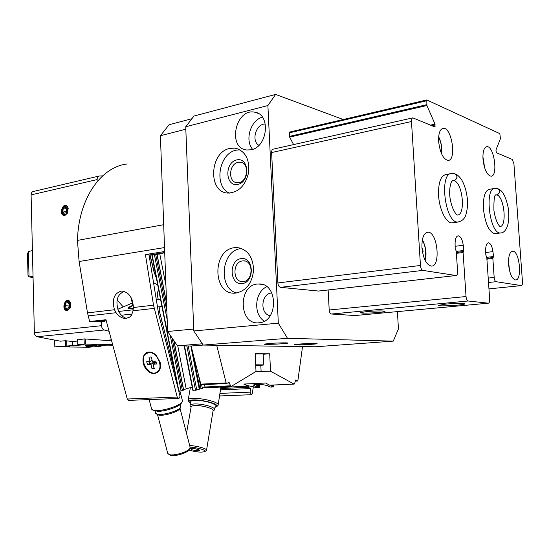 <?xml version="1.0" encoding="UTF-8"?>
<svg xmlns="http://www.w3.org/2000/svg" width="550" height="550" viewBox="0 0 550 550"><rect width="100%" height="100%" fill="white"/><g stroke="black" fill="none" stroke-linecap="round" stroke-linejoin="round"><path stroke-width="0.82" d="M421.939 247.404L423.122 251.192L422.703 253.151M295.494 380.057L294.731 383.343L293.996 384.058L270.518 371.195L269.699 353.788L255.193 353.726L256.004 371.484L230.938 386.595L229.006 382.284L226.676 383.522L226.133 382.896L216.714 345.276M295.556 380.05L297.454 381.04L297.907 380.435L302.528 346.582M270.518 371.195L255.894 371.553M259.896 384.292L259.586 387.53L257.056 387.723L248.538 385.797L248.022 386.224L243.746 384.065L265.588 383.02L269.658 385.179L293.996 384.058M271.171 385.942L272.834 385.784L271.308 385.158M268.785 386.134L268.647 386.609L270.779 387.111L273.364 386.918L271.164 386.038M248.538 385.797L243.746 384.065M259.586 387.53L256.637 386.939L253.323 385.076C255.667 383.845 260.088 383.962 266.578 385.426L269.479 386.361L268.751 386.499M397.409 311.616L398.441 328.921L393.236 341.137L315.363 346.782L203.204 345.07L191.091 346.012L200.812 384.141L201.582 384.704M191.091 346.012L177.464 345.826L167.626 331.485L160.401 135.733L169.104 124.733L191.558 118.821M270.057 385.158L269.658 385.179M156.269 254.588L153.127 254.966L160.621 253.192M156.248 254.567L164.718 252.732M204.38 384.608L205.116 387.331L196.79 390.012L192.837 390.335L184.167 345.916M183.59 389.675L192.197 387.069M183.549 390.067L181.143 390.926L178.544 390.974L151.91 255.427M205.116 387.331L205.769 387.757M157.334 307.01L160.786 306.611C159.493 307.402 159.019 308.866 159.356 311.004L174.955 372.707M160.786 306.611L161.872 306.13M160.579 321.179L161.583 321.076M133.306 308.488L128.425 308.632C127.167 308.089 128.672 306.989 132.942 305.332M156.179 299.805L160.552 299.42M117.81 309.251L132.33 303.029M177.464 345.826L202.269 343.805M167.626 331.485L193.71 329.038M160.401 135.733L185.817 129.222M263.622 364.045L263.154 353.98L255.207 353.98M263.168 354.248L269.699 353.788M255.736 365.626L258.741 365.379L255.729 365.413M393.236 341.137L287.485 338.298L203.204 345.07L193.786 330.962L185.721 126.754L193.964 116.05L275.598 94.421L343.262 119.501M293.59 144.595L289.644 137.136L289.272 132.866L289.788 132.069M355.073 315.535L331.471 314.022C330.206 313.706 329.45 312.366 329.196 310.001L328.137 289.981M318.649 291.053L280.479 287.341C279.022 286.949 278.156 285.484 277.887 282.941L271.624 152.549C271.611 150.521 272.168 149.38 273.295 149.139L412.582 117.927M287.485 338.298L278.321 323.166L267.898 105.545L275.598 94.421M267.898 105.545L185.721 126.754M251.109 149.779L246.758 149.999C227.116 148.301 235.434 107.986 254.65 112.186C270.978 114.001 267.857 147.029 251.109 149.779M259.064 322.774L258.968 322.788C238.356 325.332 237.806 283.951 258.376 284.013C278.046 282.178 278.829 321.963 259.064 322.774M234.231 247.713C211.874 250.099 212.726 295.192 235.187 293.143C245.933 291.301 252.079 283.58 253.626 269.974C252.883 256.431 247.197 248.958 236.576 247.541L234.231 247.713M229.873 148.397C209.474 152.068 207.714 192.631 227.975 193.084C238.562 192.555 245.458 185.653 248.669 172.391C249.652 158.881 245.087 150.789 234.974 148.129L229.873 148.397M278.321 323.166L193.786 330.962M269.218 343.482L264.289 344.128C263.553 344.836 287.719 343.771 287.788 343.09C288.592 342.636 276.657 342.884 269.218 343.482M299.537 344.053L294.518 344.685C293.81 345.331 317.013 344.279 317.068 343.661C317.804 343.248 306.707 343.496 299.537 344.053M238.095 162.381C228.786 163.921 227.865 182.387 237.084 182.703C247.232 184.167 250.566 162.924 240.274 162.264L238.095 162.381M236.699 159.926C224.228 162.58 225.28 187.034 237.786 184.415C250.47 181.981 249.315 156.949 236.699 159.926M239.951 149.792L236.266 150.164C218.769 153.23 213.503 186.45 229.398 193.119M242.495 260.934C232.286 261.889 232.554 282.411 242.784 281.6C253.323 281.799 253.962 260.26 243.403 260.865L242.495 260.934M241.086 258.603C228.456 260.322 229.522 285.257 242.199 283.587C255.056 282.116 253.873 256.575 241.086 258.603M241.691 248.531L240.646 248.648C221.313 250.553 217.841 288.118 236.534 293.019M264.275 321.166C253.034 314.298 254.691 291.864 266.812 286.729M270.215 315.7C259.483 314.105 261.037 293.006 271.886 293.006M252.622 149.339C244.551 140.278 250.573 120.209 262.391 117.15M258.885 145.331C250.883 140.752 256.128 123.379 265.354 124.059M492.944 251.611C492.154 246.311 490.669 243.375 488.496 242.798C486.661 243.066 485.726 245.486 485.684 250.051L485.801 254.946L486.771 257.242L489.672 299.296C489.741 301.723 489.301 303.022 488.331 303.188L468.112 300.994C467.012 300.623 466.317 299.131 466.036 296.532L463.1 252.491L463.849 250.449L463.258 245.238C462.392 239.587 460.735 236.452 458.281 235.84C456.225 236.122 455.159 238.673 455.084 243.485L455.173 248.669L456.246 251.116L457.593 271.494C457.662 274.003 457.16 275.344 456.101 275.522L422.854 270.394C421.561 269.919 420.757 268.276 420.454 265.464L411.482 121.529C411.414 119.295 411.874 118.071 412.864 117.865L434.967 126.995L435.022 124.135L426.91 105.524L426.779 99.949L499.826 133.629L500.445 138.724L495.928 149.971L496.389 152.749L512.201 159.376L513.906 163.659L522.473 282.033C522.555 284.247 522.191 285.436 521.373 285.594L496.052 281.689C495.069 281.298 494.443 279.881 494.175 277.441L492.855 258.466L493.508 256.52L492.944 251.611L485.746 252.519M366.575 311.603L360.422 312.654C359.246 313.864 385.241 312.531 384.986 311.396C385.516 310.716 374.357 310.832 366.575 311.603M446.112 304.067L438.625 305.346C437.305 306.68 465.135 305.092 464.908 303.841C463.079 303.146 456.809 303.222 446.112 304.067M421.946 247.617C423.191 258.528 426.271 264.674 431.186 266.069C441.059 267.238 437.663 231.736 427.962 232.196C423.748 232.891 421.747 238.033 421.946 247.617M508.585 264.474C509.623 273.632 511.899 278.781 515.412 279.929C522.5 280.919 519.681 250.841 512.737 251.206C509.678 251.804 508.296 256.231 508.585 264.474M438.646 141.536C440.027 152.804 443.149 159.094 448.009 160.407C456.816 160.896 451.928 127.236 443.328 128.281C439.945 129.002 438.384 133.423 438.646 141.536M482.982 159.053C484.22 169.269 486.867 174.989 490.93 176.192C498.389 176.742 494.203 145.819 486.922 146.671C484.007 147.311 482.694 151.442 482.982 159.053M450.56 173.704L446.167 174.501C440.749 175.546 438.219 182.545 438.584 195.511C439.333 209.529 446.153 223.19 451.997 222.901L459.106 221.856M489.754 189.241C485.114 190.19 483.01 196.708 483.422 208.794C485.162 223.616 488.978 231.928 494.862 233.729L495.935 233.578M422.359 251.295L423.122 251.192M190.362 403.246L189.289 402.153C186.147 396.591 221.664 402.689 216.301 406.787L215.002 407.392M188.691 401.349L188.169 400.098C188.403 395.45 219.945 400.874 218.103 405.233L217.339 406.079M190.609 401.851L190.96 401.273C193.428 398.558 214.074 402.098 215.139 405.426M220.928 387.056L218.116 405.13M153.608 410.52L158.276 411.345C165.901 411.269 179.479 406.546 181.204 403.411L181.28 403.294M151.608 408.939L152.921 410.156L157.128 410.582C165.44 410.493 180.262 405.343 182.126 401.947L182.394 400.592L179.919 391.029M188.966 449.824L188.904 449.921C187.137 453.097 174.144 456.851 170.452 455.242L169.771 454.891M133.389 307.237L133.238 306.481M133.327 308.213C130.281 308.557 128.954 308.357 129.353 307.615L133.004 305.573M180.421 404.277L180.696 407.364C178.798 411.001 161.04 416.02 156.757 414.109L155.643 413.078M179.816 408.76L179.754 408.863C178.042 412.136 162.133 416.632 158.276 414.92L157.616 414.562M188.781 450.086C196.316 452.114 201.685 452.609 204.909 451.557C206.786 450.306 196.976 447.356 190.087 447.136L189.805 448.511C187.832 452.072 173.161 456.308 169.008 454.499L167.736 453.31M195.896 450.691L191.414 449.632L190.651 448.573L194.411 448.58L198.921 449.652L199.643 450.711L195.896 450.691L196.185 449.006M214.032 410.266L214.637 409.592C215.676 407.344 202.29 403.556 194.569 403.961C191.778 404.078 190.252 404.546 189.998 405.364L190.41 406.361M213.056 410.871C215.05 408.946 202.482 405.192 195.154 405.57C192.225 405.701 190.864 406.23 191.056 407.172M206.532 450.216L213.097 410.603C214.019 408.609 202.084 405.24 195.202 405.591C192.706 405.694 191.345 406.106 191.118 406.835L191.104 406.904M206.14 450.691L206.525 450.271C207.288 448.731 196.873 445.796 189.681 445.562M191.593 448.58L191.414 449.632M104.796 320.313L104.83 321.654L101.743 321.984L89.664 321.502L87.491 312.881L79.104 261.504L77.447 240.405C78.464 198.674 100.953 166.856 127.208 163.976M164.711 252.539L149.036 255.028L158.709 314.456L177.822 387.283M124.328 291.397C117.143 294.401 115.211 300.96 118.532 311.059L118.924 311.836C120.663 314.909 122.856 316.986 125.517 318.065L126.699 318.395M87.491 312.881L114.448 309.732L116.078 312.716C119.054 316.635 122.354 318.553 125.971 318.478L129.587 317.151L131.271 315.397L132.797 311.939L133.375 307.526L153.512 305.168L177.21 397.038L178.496 398.461C179.637 398.234 180.091 397.258 179.85 395.519L178.846 391.641L180.008 390.974M220.626 389.874L250.607 388.554L250.058 392.15L251.206 394.714L252.34 393.312L253.337 386.746M220.839 388.547L248.194 387.317L250.607 388.554M248.387 386.045L248.194 387.317M128.776 400.373L127.263 399.025L105.971 319.729L89.664 321.502M148.782 352.048C141.57 352.433 140.889 364.822 147.654 370.789C154.268 377.101 162.642 371.587 160.132 362.333L156.207 355.328C153.835 353.004 151.36 351.911 148.782 352.048M114.448 309.732C111.767 299.296 114.18 293.054 121.681 291.019C128.961 292.119 132.859 297.619 133.375 307.526M164.677 251.515L145.434 254.588L153.512 305.168M104.83 321.654L95.81 321.289L106.088 320.169M77.447 240.405L163.687 224.702M145.434 254.588L149.036 255.028M154.928 362.271L150.865 364.368L147.462 364.602L149.607 363.502L154.928 362.271L154.632 361.144M152.144 360.415L150.102 361.467L146.699 361.701L147.462 364.602M148.954 352.694C157.314 351.491 164.196 368.246 156.942 372.109C148.761 377.788 137.754 358.126 146.493 353.464L148.954 352.694M156.214 362.622L153.141 364.217L156.571 363.983L155.808 361.061L152.377 361.302L151.229 356.929L148.954 357.101L150.102 361.467M153.141 364.217L154.289 368.576L152.006 368.727L154.041 367.661M150.865 364.368L152.006 368.727M147.07 353.169L149.387 352.481C151.807 352.357 154.131 353.382 156.358 355.561L160.043 362.141C161.012 366.637 160.119 369.889 157.369 371.882L156.812 372.185M149.607 363.502L149.091 361.536M154.99 363.261L154.949 361.123M156.069 362.065L155.21 362.127M117.074 300.018L123.269 306.914M156.083 299.186L157.004 299.784M153.422 282.521L157.719 284.989M158.276 299.502L157.266 295.034L157.424 292.634L158.593 289.451M149.861 254.897L154.014 271.961L156.344 277.998M150.04 254.87L154.344 272.525L156.269 277.613M158.716 290.091L157.417 292.641M64.859 214.369C61.352 215.133 61.139 207.151 64.646 206.442C68.159 205.638 68.379 213.682 64.859 214.369M65.746 207.529L63.614 207.982L62.617 210.856L63.759 213.276L65.89 212.829L66.887 209.956L65.746 207.529M67.43 309.499C63.883 309.973 63.669 301.833 67.21 301.421C70.771 300.912 70.991 309.107 67.43 309.499M68.331 302.617L66.172 302.899L65.161 305.731L66.316 308.289L68.475 308.028L69.486 305.188L68.331 302.617M97.178 181.576L97.116 179.575C97.157 177.519 97.886 176.323 99.316 175.993L102.651 175.876M98.931 176.089L33.364 191.476C31.914 191.806 31.157 192.947 31.103 194.886L34.368 332.695C34.54 334.819 35.427 336.167 37.029 336.731L60.417 341.186L65.312 340.725L72.662 341.495L77.674 341.034M111.492 340.278L105.744 340.368L84.48 338.917L77.639 339.845M109.072 331.286L104.218 329.993C102.63 329.388 101.743 327.951 101.558 325.689L101.441 321.97M27.995 275.213L27.5 253.914L28.435 251.536L32.422 250.58M33.034 276.499L29.026 276.891L28.002 275.213M64.886 215.504C56.863 215.903 64.57 198.289 68.111 208.161L67.643 212.96L64.886 215.504M67.458 310.654C59.641 310.564 66.584 293.521 70.586 303.016L70.537 307.601L67.458 310.654M70.586 307.464L67.767 310.248C60.576 310.166 66.963 294.511 70.641 303.236L70.799 303.827M67.643 212.967L65.189 215.139C57.812 215.504 64.9 199.32 68.152 208.395L68.255 208.863M68.516 303.036L66.172 302.899M69.066 306.364L68.874 305.938L65.161 305.731M68.874 305.938L69.293 304.762M66.158 208.395L63.614 207.982M66.344 211.523L62.617 210.856M66.309 211.441L66.852 209.873M112.619 344.479L85.381 344.087L85.236 339.013M85.381 344.087L77.777 344.706L83.799 344.843L54.911 346.844L88.777 347.215L101.124 346.225L101.111 345.613L101.124 346.17L95.487 346.101L106.446 345.153L112.812 345.201M84.233 344.128L84.081 338.951M77.777 344.706L77.633 339.563M72.779 345.826L72.662 341.495M66.777 345.751L66.646 340.883M65.636 345.792L65.505 340.746M54.828 346.761L54.663 340.368M85.958 346.658L92.593 346.555L85.958 346.658M63.078 346.397L69.967 346.294L63.078 346.397M95.349 345.421L85.188 345.572C85.064 345.194 97.467 344.754 97.041 345.153L95.349 345.421M494.862 233.729L500.342 232.973C489.473 233.936 484.089 187.076 495.213 188.334L497.186 188.492C500.527 190.575 500.418 192.713 496.856 194.913L495.522 195.133L496.897 194.927C500.328 193.029 500.651 190.939 497.86 188.664M451.894 181.039L454.032 180.661C457.676 178.558 458.019 176.282 455.07 173.848M451.914 181.012L453.984 180.647C457.751 178.221 457.875 175.89 454.348 173.662L451.942 173.456C438.804 172.205 444.95 223.169 457.793 222.035C461.244 221.409 463.657 219.649 465.032 216.769C465.871 215.937 468.009 207.941 467.534 200.248C466.634 191.654 464.599 184.731 461.443 179.479C459.284 176.516 457.373 174.728 455.703 174.123M441.506 153.691C442.152 147.916 441.196 142.457 438.632 137.314M484.612 167.743L482.9 157.066M424.868 259.834C426.511 252.911 425.659 246.311 422.317 240.041M509.486 270.449L508.489 261.862M221.004 387.413L247.857 386.176M272.731 385.089L272.683 385.667M152.219 255.393L178.874 391.029M154.474 255.035L167.193 319.853M170.321 335.775L181.143 390.926M184.504 345.923L193.174 390.39M186.863 345.957L195.504 390.287M295.041 381.109L297.33 380.999M118.718 311.451L133.176 309.788M121.406 315.232L132.048 314.05M158.097 311.149L159.356 311.004M200.812 384.141L226.133 382.896M227.673 382.999L229.542 382.91M204.985 387.001L230.271 385.811M201.664 384.746L202.393 388.506M198.268 374.179L201.107 388.781M192.926 353.224L199.849 388.836M190.857 346.012L199.21 388.974M188.217 345.971L196.79 390.012M159.748 253.77L165.921 285.326M177.767 345.826L186.154 388.699M156.977 254.499L166.595 303.572M173.951 341.11L183.569 390.17M155.774 254.788L166.884 311.438M172.219 338.621L182.421 390.651M259.731 384.278L259.428 387.42M258.727 384.23L258.459 387.062M258.143 384.209L257.874 386.987M257.51 384.203L257.235 387.021M256.898 384.216L256.637 386.939M254.533 384.443L254.382 385.983M273.377 385.062L273.212 386.801M261.113 371.724L260.824 365.42M255.743 365.729C264.591 365.2 264.584 365.062 255.722 365.317C267.499 364.753 261.113 365.936 263.622 364.059L255.667 364.155M521.324 285.587L488.95 288.887L521.373 285.594M496.052 281.689L488.51 282.487M494.175 277.441L488.207 278.087M492.855 258.466L486.901 259.188M493.089 257.558L486.846 258.321L493.109 257.551M493.508 256.52L486.777 257.345M488.304 303.188L354.791 315.562M468.112 300.994L331.471 314.022M466.036 296.532L329.196 310.001M463.1 252.491L456.397 253.351M463.361 251.542L456.335 252.443L463.389 251.536M463.849 250.449L456.266 251.426M463.258 245.238L455.132 246.311M456.019 275.509L318.264 291.081M422.854 270.394L280.479 287.341M420.454 265.464L277.887 282.941M411.482 121.529L271.624 152.549M435.284 126.108L433.647 126.466M435.215 124.946L431.791 125.689M435.022 124.135L430.444 125.125M426.91 105.524L289.644 137.136M426.711 104.692L289.444 136.393M426.463 100.822L289.272 132.866M133.038 310.784L154.186 308.371M88.144 315.906L116.078 312.716M220.048 393.388L250.058 392.15M127.263 399.025L177.21 397.038M79.104 261.504L164.526 247.569M37.029 336.731L104.218 329.993M28.435 251.536L29.026 276.891M29.975 276.98L33.055 277.441M34.368 332.695L101.558 325.689M31.103 194.886L97.116 179.575M498.451 188.925C500.727 190.204 504.763 192.156 508.104 207.274C510.799 225.844 505.01 233.31 500.342 232.973L501.346 232.849M496.856 194.913L495.797 194.796M499.703 226.524C507.21 227.418 504.467 196.783 496.897 194.927M453.984 180.647L452.354 180.551C452.396 180.104 448.697 184.642 449.921 197.244C451.797 209.839 456.376 214.417 456.527 214.424L457.084 215.022C465.898 215.944 462.942 182.909 454.032 180.661M156.592 299.839L160.538 299.358M269.823 385.22L294.161 384.106M295.034 381.157L297.454 381.04M201.362 384.759L226.676 383.522M205.666 387.764L230.938 386.595M221.004 387.461L248.022 386.224M157.087 254.471L166.567 302.837M174.116 341.33L183.673 390.094M268.613 386.079L268.572 386.547M272.896 385.082L272.834 385.784M273.536 385.055L273.364 386.918M241.979 162.711L240.274 162.264M238.7 149.167L234.974 148.129M245.169 261.092L243.403 260.865M240.453 248.112L236.576 247.541M258.376 284.013L261.848 284.357M254.65 112.186L257.874 113.266M488.496 242.798L488.043 242.859M488.331 303.188L354.819 315.562M458.281 235.84L457.731 235.916M456.101 275.522L318.354 291.087M426.717 99.963L289.651 132.055M484.729 168.114L482.9 156.681M486.241 146.802L486.922 146.671M441.664 154.048L441.547 145.998C440.797 142.037 439.835 139.012 438.666 136.922M442.441 128.473L443.328 128.281M509.589 270.854L508.496 261.449M512.091 251.281L512.737 251.206M425.061 260.239C426.924 254.189 426.037 247.314 422.4 239.614M426.855 232.354L427.962 232.196M216.301 406.787L217.69 405.845M189.289 402.153L188.279 400.792M188.169 400.098L190.389 387.454M181.204 403.411L182.126 401.947M154.412 410.946L152.921 410.156M151.676 409.221L149.132 399.589M129.319 307.677L128.7 308.701M155.134 411.146L155.705 413.311M179.754 408.863L180.696 407.364M158.276 414.92L156.757 414.109M157.493 414.501L167.798 453.551M180.036 408.416L190.094 447.143M188.904 449.921L189.805 448.511M170.452 455.242L169.008 454.499M130.701 296.821L133.389 307.051M190.623 401.775L189.998 405.364M215.236 405.996L214.651 409.509M213.042 410.939L214.321 410.073M191.049 407.22L190.08 405.914M191.118 406.835L186.505 433.331M204.909 451.557L206.346 450.553M219.622 395.952L251.206 394.714M128.569 400.379L178.496 398.461M121.681 291.019L123.344 291.149M156.942 372.109L157.369 371.882M154.014 271.961L154.344 272.525M105.744 340.368L111.375 339.852M33.062 277.509L29.631 277.001M488.696 189.42L494.161 188.506M495.77 194.831L495.701 194.899C494.368 195.009 493.769 200.166 493.907 210.375C495.997 224.331 500.665 226.951 499.771 226.435M452.313 180.586L452.925 180.476"/></g></svg>
